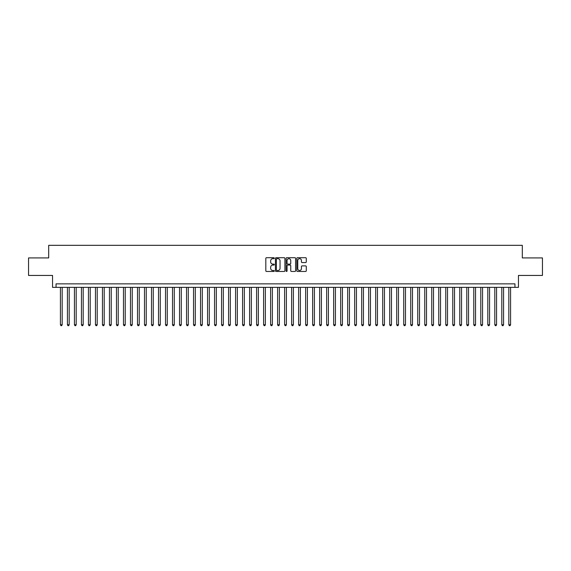 <?xml version="1.0" encoding="UTF-8"?>
<svg xmlns="http://www.w3.org/2000/svg" width="571" height="571" viewBox="0 0 571 571"><rect width="100%" height="100%" fill="white"/><g stroke="black" fill="none" stroke-linecap="round" stroke-linejoin="round"><path stroke-width="0.86" d="M274.287 258.192A0.478 0.478 0 0 0 273.809 257.707L266.5 257.707A0.685 0.685 0 0 0 265.815 258.399L265.815 270.775A0.685 0.685 0 0 0 266.5 271.461L273.809 271.461A0.478 0.478 0 0 0 274.287 270.982A0.478 0.478 0 0 0 273.809 270.504L272.867 270.504A2.198 2.198 0 0 1 270.661 268.299L270.661 267.271A2.198 2.198 0 0 1 272.867 265.065L273.809 265.065A0.478 0.478 0 0 0 274.287 264.587A0.478 0.478 0 0 0 273.809 264.102L272.867 264.102A2.198 2.198 0 0 1 270.661 261.903L270.661 260.876A2.198 2.198 0 0 1 272.867 258.67L273.809 258.67A0.478 0.478 0 0 0 274.287 258.192M305.599 262.56A0.685 0.685 0 0 0 306.284 261.868L306.284 258.399A0.685 0.685 0 0 0 305.599 257.707L297.484 257.707A0.685 0.685 0 0 0 296.799 258.399L296.799 270.775A0.685 0.685 0 0 0 297.484 271.461L305.599 271.461A0.685 0.685 0 0 0 306.284 270.775L306.284 266.578A0.685 0.685 0 0 0 305.599 265.893L302.123 265.893A0.685 0.685 0 0 0 301.438 266.578L301.438 268.663A1.841 1.841 0 0 1 299.597 270.504A1.841 1.841 0 0 1 297.755 268.663L297.755 260.512A1.841 1.841 0 0 1 299.597 258.67A1.841 1.841 0 0 1 301.438 260.512L301.438 261.868A0.685 0.685 0 0 0 302.123 262.56L305.599 262.56M514.949 287.356L518.454 287.356L518.454 275.443L542.45 275.443L542.45 257.928L522.308 257.928L522.308 245.323L48.692 245.323L48.692 257.928L28.55 257.928L28.55 275.443L52.546 275.443L52.546 287.356L514.949 287.356L514.949 283.851L56.051 283.851L56.051 287.356M284.9 258.399A0.685 0.685 0 0 0 284.208 257.707L276.093 257.707A0.685 0.685 0 0 0 275.408 258.399L275.408 270.775A0.685 0.685 0 0 0 276.093 271.461L284.208 271.461A0.685 0.685 0 0 0 284.9 270.775L284.9 258.399M286.792 257.707L294.907 257.707A0.685 0.685 0 0 1 295.592 258.399L295.592 270.775A0.685 0.685 0 0 1 294.907 271.461L291.431 271.461A0.685 0.685 0 0 1 290.746 270.775L290.746 265.758A0.685 0.685 0 0 0 290.054 265.065L287.755 265.065A0.685 0.685 0 0 0 287.063 265.758L287.063 270.982A0.478 0.478 0 0 1 286.585 271.461A0.478 0.478 0 0 1 286.1 270.982L286.1 258.399A0.685 0.685 0 0 1 286.792 257.707M276.849 258.67A0.478 0.478 0 0 0 276.371 259.155L276.371 270.019A0.478 0.478 0 0 0 276.849 270.504L277.849 270.504A2.198 2.198 0 0 0 280.047 268.299L280.047 260.876A2.198 2.198 0 0 0 277.849 258.67L276.849 258.67M290.746 260.547A1.841 1.841 0 0 0 288.905 258.706A1.841 1.841 0 0 0 287.063 260.547L287.063 263.417A0.685 0.685 0 0 0 287.755 264.102L290.054 264.102A0.685 0.685 0 0 0 290.746 263.417L290.746 260.547M60.426 287.356L60.426 324.771L62.182 324.771L62.182 287.356M62.182 324.771L61.654 325.677L60.954 325.677L60.426 324.771M67.435 287.356L67.435 324.771L69.184 324.771L69.184 287.356M69.184 324.771L68.663 325.677L67.956 325.677L67.435 324.771M74.437 287.356L74.437 324.771L76.193 324.771L76.193 287.356M76.193 324.771L75.665 325.677L74.965 325.677L74.437 324.771M81.446 287.356L81.446 324.771L83.195 324.771L83.195 287.356M83.195 324.771L82.674 325.677L81.974 325.677L81.446 324.771M88.455 287.356L88.455 324.771L90.204 324.771L90.204 287.356M90.204 324.771L89.676 325.677L88.976 325.677L88.455 324.771M95.457 287.356L95.457 324.771L97.213 324.771L97.213 287.356M97.213 324.771L96.685 325.677L95.985 325.677L95.457 324.771M102.466 287.356L102.466 324.771L104.215 324.771L104.215 287.356M104.215 324.771L103.694 325.677L102.987 325.677L102.466 324.771M109.468 287.356L109.468 324.771L111.224 324.771L111.224 287.356M111.224 324.771L110.695 325.677L109.996 325.677L109.468 324.771M116.477 287.356L116.477 324.771L118.226 324.771L118.226 287.356M118.226 324.771L117.705 325.677L117.005 325.677L116.477 324.771M123.486 287.356L123.486 324.771L125.235 324.771L125.235 287.356M125.235 324.771L124.706 325.677L124.007 325.677L123.486 324.771M130.488 287.356L130.488 324.771L132.244 324.771L132.244 287.356M132.244 324.771L131.715 325.677L131.016 325.677L130.488 324.771M137.497 287.356L137.497 324.771L139.245 324.771L139.245 287.356M139.245 324.771L138.724 325.677L138.018 325.677L137.497 324.771M144.499 287.356L144.499 324.771L146.255 324.771L146.255 287.356M146.255 324.771L145.726 325.677L145.027 325.677L144.499 324.771M151.508 287.356L151.508 324.771L153.256 324.771L153.256 287.356M153.256 324.771L152.735 325.677L152.036 325.677L151.508 324.771M158.517 287.356L158.517 324.771L160.265 324.771L160.265 287.356M160.265 324.771L159.737 325.677L159.038 325.677L158.517 324.771M165.519 287.356L165.519 324.771L167.274 324.771L167.274 287.356M167.274 324.771L166.746 325.677L166.047 325.677L165.519 324.771M172.528 287.356L172.528 324.771L174.276 324.771L174.276 287.356M174.276 324.771L173.755 325.677L173.049 325.677L172.528 324.771M179.53 287.356L179.53 324.771L181.285 324.771L181.285 287.356M181.285 324.771L180.757 325.677L180.058 325.677L179.53 324.771M186.539 287.356L186.539 324.771L188.287 324.771L188.287 287.356M188.287 324.771L187.766 325.677L187.067 325.677L186.539 324.771M193.548 287.356L193.548 324.771L195.296 324.771L195.296 287.356M195.296 324.771L194.768 325.677L194.069 325.677L193.548 324.771M200.549 287.356L200.549 324.771L202.305 324.771L202.305 287.356M202.305 324.771L201.777 325.677L201.078 325.677L200.549 324.771M207.559 287.356L207.559 324.771L209.307 324.771L209.307 287.356M209.307 324.771L208.786 325.677L208.08 325.677L207.559 324.771M214.56 287.356L214.56 324.771L216.316 324.771L216.316 287.356M216.316 324.771L215.788 325.677L215.089 325.677L214.56 324.771M221.569 287.356L221.569 324.771L223.318 324.771L223.318 287.356M223.318 324.771L222.797 325.677L222.098 325.677L221.569 324.771M228.578 287.356L228.578 324.771L230.327 324.771L230.327 287.356M230.327 324.771L229.799 325.677L229.099 325.677L228.578 324.771M235.58 287.356L235.58 324.771L237.336 324.771L237.336 287.356M237.336 324.771L236.808 325.677L236.109 325.677L235.58 324.771M242.589 287.356L242.589 324.771L244.338 324.771L244.338 287.356M244.338 324.771L243.817 325.677L243.11 325.677L242.589 324.771M249.591 287.356L249.591 324.771L251.347 324.771L251.347 287.356M251.347 324.771L250.819 325.677L250.119 325.677L249.591 324.771M256.6 287.356L256.6 324.771L258.349 324.771L258.349 287.356M258.349 324.771L257.828 325.677L257.128 325.677L256.6 324.771M263.609 287.356L263.609 324.771L265.358 324.771L265.358 287.356M265.358 324.771L264.83 325.677L264.13 325.677L263.609 324.771M270.611 287.356L270.611 324.771L272.367 324.771L272.367 287.356M272.367 324.771L271.839 325.677L271.139 325.677L270.611 324.771M277.62 287.356L277.62 324.771L279.369 324.771L279.369 287.356M279.369 324.771L278.841 325.677L278.141 325.677L277.62 324.771M284.622 287.356L284.622 324.771L286.378 324.771L286.378 287.356M286.378 324.771L285.85 325.677L285.15 325.677L284.622 324.771M291.631 287.356L291.631 324.771L293.38 324.771L293.38 287.356M293.38 324.771L292.859 325.677L292.159 325.677L291.631 324.771M298.633 287.356L298.633 324.771L300.389 324.771L300.389 287.356M300.389 324.771L299.861 325.677L299.161 325.677L298.633 324.771M305.642 287.356L305.642 324.771L307.391 324.771L307.391 287.356M307.391 324.771L306.87 325.677L306.17 325.677L305.642 324.771M312.651 287.356L312.651 324.771L314.4 324.771L314.4 287.356M314.4 324.771L313.872 325.677L313.172 325.677L312.651 324.771M319.653 287.356L319.653 324.771L321.409 324.771L321.409 287.356M321.409 324.771L320.881 325.677L320.181 325.677L319.653 324.771M326.662 287.356L326.662 324.771L328.411 324.771L328.411 287.356M328.411 324.771L327.89 325.677L327.183 325.677L326.662 324.771M333.664 287.356L333.664 324.771L335.42 324.771L335.42 287.356M335.42 324.771L334.892 325.677L334.192 325.677L333.664 324.771M340.673 287.356L340.673 324.771L342.422 324.771L342.422 287.356M342.422 324.771L341.901 325.677L341.201 325.677L340.673 324.771M347.682 287.356L347.682 324.771L349.431 324.771L349.431 287.356M349.431 324.771L348.902 325.677L348.203 325.677L347.682 324.771M354.684 287.356L354.684 324.771L356.44 324.771L356.44 287.356M356.44 324.771L355.911 325.677L355.212 325.677L354.684 324.771M361.693 287.356L361.693 324.771L363.441 324.771L363.441 287.356M363.441 324.771L362.92 325.677L362.214 325.677L361.693 324.771M368.695 287.356L368.695 324.771L370.451 324.771L370.451 287.356M370.451 324.771L369.922 325.677L369.223 325.677L368.695 324.771M375.704 287.356L375.704 324.771L377.452 324.771L377.452 287.356M377.452 324.771L376.931 325.677L376.232 325.677L375.704 324.771M382.713 287.356L382.713 324.771L384.461 324.771L384.461 287.356M384.461 324.771L383.933 325.677L383.234 325.677L382.713 324.771M389.715 287.356L389.715 324.771L391.47 324.771L391.47 287.356M391.47 324.771L390.942 325.677L390.243 325.677L389.715 324.771M396.724 287.356L396.724 324.771L398.472 324.771L398.472 287.356M398.472 324.771L397.951 325.677L397.245 325.677L396.724 324.771M403.726 287.356L403.726 324.771L405.481 324.771L405.481 287.356M405.481 324.771L404.953 325.677L404.254 325.677L403.726 324.771M410.735 287.356L410.735 324.771L412.483 324.771L412.483 287.356M412.483 324.771L411.962 325.677L411.263 325.677L410.735 324.771M417.744 287.356L417.744 324.771L419.492 324.771L419.492 287.356M419.492 324.771L418.964 325.677L418.265 325.677L417.744 324.771M424.745 287.356L424.745 324.771L426.501 324.771L426.501 287.356M426.501 324.771L425.973 325.677L425.274 325.677L424.745 324.771M431.755 287.356L431.755 324.771L433.503 324.771L433.503 287.356M433.503 324.771L432.982 325.677L432.276 325.677L431.755 324.771M438.756 287.356L438.756 324.771L440.512 324.771L440.512 287.356M440.512 324.771L439.984 325.677L439.285 325.677L438.756 324.771M445.765 287.356L445.765 324.771L447.514 324.771L447.514 287.356M447.514 324.771L446.993 325.677L446.294 325.677L445.765 324.771M452.774 287.356L452.774 324.771L454.523 324.771L454.523 287.356M454.523 324.771L453.995 325.677L453.295 325.677L452.774 324.771M459.776 287.356L459.776 324.771L461.532 324.771L461.532 287.356M461.532 324.771L461.004 325.677L460.305 325.677L459.776 324.771M466.785 287.356L466.785 324.771L468.534 324.771L468.534 287.356M468.534 324.771L468.013 325.677L467.306 325.677L466.785 324.771M473.787 287.356L473.787 324.771L475.543 324.771L475.543 287.356M475.543 324.771L475.015 325.677L474.315 325.677L473.787 324.771M480.796 287.356L480.796 324.771L482.545 324.771L482.545 287.356M482.545 324.771L482.024 325.677L481.324 325.677L480.796 324.771M487.805 287.356L487.805 324.771L489.554 324.771L489.554 287.356M489.554 324.771L489.026 325.677L488.326 325.677L487.805 324.771M494.807 287.356L494.807 324.771L496.563 324.771L496.563 287.356M496.563 324.771L496.035 325.677L495.335 325.677L494.807 324.771M501.816 287.356L501.816 324.771L503.565 324.771L503.565 287.356M503.565 324.771L503.044 325.677L502.337 325.677L501.816 324.771M508.818 287.356L508.818 324.771L510.574 324.771L510.574 287.356M510.574 324.771L510.046 325.677L509.346 325.677L508.818 324.771"/></g></svg>
